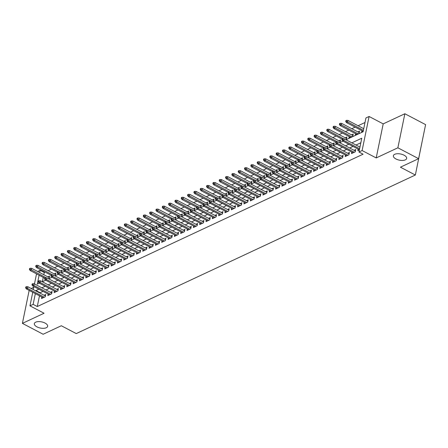 <?xml version="1.0" encoding="UTF-8"?>
<svg xmlns="http://www.w3.org/2000/svg" width="448" height="448" viewBox="0 0 448 448"><rect width="100%" height="100%" fill="white"/><g stroke="black" fill="none" stroke-linecap="round" stroke-linejoin="round"><path stroke-width="0.67" d="M395.97 158.978A6.787 3.142 11.6 0 1 393.372 155.719A6.787 3.142 11.6 0 1 397.342 153.731A6.787 3.142 11.6 0 1 404.068 155.193A6.787 3.142 11.6 0 1 406.666 158.452A6.787 3.142 11.6 0 1 402.69 160.44A6.787 3.142 11.6 0 1 395.97 158.978M36.943 326.861A6.787 3.142 11.6 0 1 34.345 323.602A6.787 3.142 11.6 0 1 38.321 321.614A6.787 3.142 11.6 0 1 45.041 323.075A6.787 3.142 11.6 0 1 47.639 326.329A6.787 3.142 11.6 0 1 43.669 328.322A6.787 3.142 11.6 0 1 36.943 326.861M345.979 139.77L363.098 131.762L365.932 117.958L369.096 116.48L362.102 150.534L358.943 152.012L361.777 138.208L351.848 142.85M383.197 123.878L376.202 157.931L397.874 147.801L418.611 158.682L425.6 124.628L404.863 113.747L383.197 123.878L369.096 116.48M422.257 140.924L415.352 175.022L76.255 333.581L61.326 325.746L43.137 334.253L22.4 323.372L44.066 313.242L29.966 305.838L32.754 292.27M33.779 287.269L31.181 288.484M37.626 271.477L40.118 270.306L39.659 272.541M45.114 272.093L44.268 272.485L40.118 270.306M364.997 122.511L358.092 125.737M355.107 127.137L351.77 128.699M348.779 130.094L345.442 131.656M342.451 133.05L339.114 134.613M336.129 136.013L332.791 137.57M329.801 138.97L326.463 140.532M323.473 141.926L320.135 143.489M317.15 144.883L313.807 146.446M310.822 147.846L307.485 149.402M304.494 150.802L301.157 152.365M298.166 153.759L294.829 155.322M291.844 156.716L288.506 158.278M285.516 159.678L282.178 161.235M279.188 162.635L275.85 164.198M272.866 165.592L269.522 167.154M266.538 168.554L263.2 170.111M260.21 171.511L256.872 173.074M253.882 174.468L250.544 176.03M247.559 177.425L244.222 178.987M241.231 180.387L237.894 181.944M234.903 183.344L231.566 184.906M228.581 186.301L225.238 187.863M222.253 189.258L218.915 190.82M215.925 192.22L212.587 193.777M209.597 195.177L206.259 196.739M203.274 198.134L199.937 199.696M196.946 201.09L193.609 202.653M190.618 204.053L187.281 205.61M184.29 207.01L180.953 208.572M177.968 209.966L174.63 211.529M171.64 212.923L168.302 214.486M165.312 215.886L161.974 217.442M158.99 218.842L155.646 220.405M152.662 221.799L149.324 223.362M146.334 224.756L142.996 226.318M140.006 227.718L136.668 229.275M133.683 230.675L130.346 232.238M127.355 233.632L124.018 235.194M121.027 236.589L117.69 238.151M114.705 239.551L111.362 241.108M108.377 242.508L105.039 244.07M102.049 245.465L98.711 247.027M95.721 248.427L92.383 249.984M89.398 251.384L86.061 252.946M83.07 254.341L79.733 255.903M76.742 257.298L73.405 258.86M70.42 260.26L67.077 261.817M64.092 263.217L60.754 264.779M57.764 266.174L54.426 267.736M51.436 269.13L48.098 270.693M397.874 147.801L404.863 113.747M29.17 290.394L22.4 323.372M358.126 149.111L357.818 150.623L359.374 149.89M351.798 152.068L351.49 153.58L355.286 151.805L355.757 149.503L354.071 150.293M345.475 155.025L345.162 156.537L348.958 154.762L349.429 152.46L347.743 153.25M339.147 157.982L338.834 159.499L342.63 157.724L343.106 155.422L341.415 156.212M332.819 160.944L332.511 162.456L336.302 160.681L336.778 158.379L335.087 159.169M326.491 163.901L326.183 165.413L329.98 163.638L330.45 161.336L328.765 162.126M320.169 166.858L319.855 168.37L323.652 166.594L324.122 164.293L322.437 165.082M313.841 169.82L313.527 171.332L317.324 169.557L317.8 167.255L316.109 168.045M307.513 172.777L307.205 174.289L311.002 172.514L311.472 170.212L309.781 171.002M301.185 175.734L300.877 177.246L304.674 175.47L305.144 173.169L303.458 173.958M294.862 178.69L294.549 180.202L298.346 178.427L298.822 176.131L297.13 176.915M288.534 181.653L288.226 183.165L292.018 181.39L292.494 179.088L290.802 179.878M282.206 184.61L281.898 186.122L285.695 184.346L286.166 182.045L284.48 182.834M275.884 187.566L275.57 189.078L279.367 187.303L279.838 185.002L278.152 185.791M269.556 190.523L269.242 192.035L273.039 190.26L273.515 187.964L271.824 188.754M263.228 193.486L262.92 194.998L266.717 193.222L267.187 190.921L265.496 191.71M256.9 196.442L256.592 197.954L260.389 196.179L260.859 193.878L259.174 194.667M250.578 199.399L250.264 200.911L254.061 199.136L254.531 196.834L252.846 197.624M244.25 202.356L243.942 203.868L247.733 202.093L248.209 199.797L246.518 200.586M237.922 205.318L237.614 206.83L241.41 205.055L241.881 202.754L240.195 203.543M231.599 208.275L231.286 209.787L235.082 208.012L235.553 205.71L233.867 206.5M225.271 211.232L224.958 212.744L228.754 210.969L229.23 208.667L227.539 209.457M218.943 214.189L218.635 215.701L222.432 213.926L222.902 211.63L221.211 212.419M212.615 217.151L212.307 218.663L216.104 216.888L216.574 214.586L214.889 215.376M206.293 220.108L205.979 221.62L209.776 219.845L210.246 217.543L208.561 218.333M199.965 223.065L199.657 224.577L203.448 222.802L203.924 220.5L202.233 221.29M193.637 226.022L193.329 227.534L197.126 225.764L197.596 223.462L195.91 224.252M187.314 228.984L187.001 230.496L190.798 228.721L191.268 226.419L189.582 227.209M180.986 231.941L180.673 233.453L184.47 231.678L184.946 229.376L183.254 230.166M174.658 234.898L174.35 236.41L178.147 234.634L178.618 232.333L176.926 233.122M168.33 237.854L168.022 239.372L171.819 237.597L172.29 235.295L170.604 236.085M162.008 240.817L161.694 242.329L165.491 240.554L165.962 238.252L164.276 239.042M155.68 243.774L155.372 245.286L159.163 243.51L159.639 241.209L157.948 241.998M149.352 246.73L149.044 248.242L152.841 246.467L153.311 244.166L151.626 244.955M143.03 249.693L142.716 251.205L146.513 249.43L146.983 247.128L145.298 247.918M136.702 252.65L136.388 254.162L140.185 252.386L140.661 250.085L138.97 250.874M130.374 255.606L130.066 257.118L133.862 255.343L134.333 253.042L132.642 253.831M124.046 258.563L123.738 260.075L127.534 258.3L128.005 256.004L126.319 256.788M117.723 261.526L117.41 263.038L121.206 261.262L121.677 258.961L119.991 259.75M111.395 264.482L111.087 265.994L114.878 264.219L115.354 261.918L113.663 262.707M105.067 267.439L104.759 268.951L108.556 267.176L109.026 264.874L107.341 265.664M98.745 270.396L98.431 271.908L102.228 270.133L102.698 267.837L101.013 268.621M92.417 273.358L92.103 274.87L95.9 273.095L96.376 270.794L94.685 271.583M86.089 276.315L85.781 277.827L89.572 276.052L90.048 273.75L88.357 274.54M79.761 279.272L79.453 280.784L83.25 279.009L83.72 276.707L82.034 277.497M73.438 282.229L73.125 283.741L76.922 281.966L77.392 279.67L75.706 280.459M67.11 285.191L66.802 286.703L70.594 284.928L71.07 282.626L69.378 283.416M60.782 288.148L60.474 289.66L64.271 287.885L64.742 285.583L63.056 286.373M54.46 291.105L54.146 292.617L57.943 290.842L58.414 288.54L56.728 289.33M48.132 294.062L47.818 295.574L51.615 293.798L52.091 291.502L50.4 292.292M48.378 278.673L49.067 278.354L49.543 276.052L47.852 276.842M54.706 275.716L55.395 275.397L55.866 273.095L54.18 273.885M61.034 272.759L61.723 272.434L62.194 270.133L60.502 270.922M67.362 269.797L68.046 269.478L68.522 267.176L66.83 267.966M73.685 266.84L74.374 266.521L74.844 264.219L73.158 265.009M80.013 263.883L80.702 263.564L81.172 261.262L79.486 262.052M86.341 260.926L87.024 260.602L87.5 258.3L85.809 259.09M92.663 257.964L93.352 257.645L93.828 255.343L92.137 256.133M98.991 255.007L99.68 254.688L100.15 252.386L98.465 253.176M105.319 252.05L106.008 251.726L106.478 249.43L104.793 250.219M111.647 249.094L112.33 248.769L112.806 246.467L111.115 247.257M117.97 246.131L118.658 245.812L119.129 243.51L117.443 244.3M124.298 243.174L124.986 242.855L125.457 240.554L123.771 241.343M130.626 240.218L131.314 239.893L131.785 237.597L130.094 238.386M136.948 237.261L137.637 236.936L138.113 234.634L136.422 235.424M143.276 234.298L143.965 233.979L144.435 231.678L142.75 232.467M149.604 231.342L150.293 231.022L150.763 228.721L149.078 229.51M155.932 228.385L156.615 228.06L157.091 225.764L155.4 226.548M162.254 225.428L162.943 225.103L163.414 222.802L161.728 223.591M168.582 222.466L169.271 222.146L169.742 219.845L168.056 220.634M174.91 219.509L175.599 219.19L176.07 216.888L174.378 217.678M181.233 216.552L181.922 216.227L182.398 213.931L180.706 214.715M187.561 213.595L188.25 213.27L188.72 210.969L187.034 211.758M193.889 210.633L194.578 210.314L195.048 208.012L193.362 208.802M200.217 207.676L200.9 207.357L201.376 205.055L199.685 205.845M206.539 204.719L207.228 204.394L207.698 202.093L206.013 202.882M212.867 201.762L213.556 201.438L214.026 199.136L212.341 199.926M219.195 198.8L219.884 198.481L220.354 196.179L218.663 196.969M225.518 195.843L226.206 195.524L226.682 193.222L224.991 194.012M231.846 192.886L232.534 192.562L233.005 190.26L231.319 191.05M238.174 189.924L238.862 189.605L239.333 187.303L237.647 188.093M244.502 186.967L245.185 186.648L245.661 184.346L243.97 185.136M250.824 184.01L251.513 183.691L251.983 181.39L250.298 182.179M257.152 181.054L257.841 180.729L258.311 178.427L256.626 179.217M263.48 178.091L264.169 177.772L264.639 175.47L262.948 176.26M269.802 175.134L270.491 174.815L270.967 172.514L269.276 173.303M276.13 172.178L276.819 171.853L277.29 169.557L275.604 170.346M282.458 169.221L283.147 168.896L283.618 166.594L281.932 167.384M288.786 166.258L289.47 165.939L289.946 163.638L288.254 164.427M295.109 163.302L295.798 162.982L296.268 160.681L294.582 161.47M301.437 160.345L302.126 160.02L302.596 157.724L300.91 158.514M307.765 157.388L308.454 157.063L308.924 154.762L307.233 155.551M314.087 154.426L314.776 154.106L315.252 151.805L313.561 152.594M320.415 151.469L321.104 151.15L321.574 148.848L319.889 149.638M326.743 148.512L327.432 148.187L327.902 145.891L326.217 146.681M333.071 145.555L333.754 145.23L334.23 142.929L332.539 143.718M339.394 142.593L340.082 142.274L340.558 139.972L338.867 140.762M345.722 139.636L346.41 139.317L346.881 137.015L345.195 137.805M349.25 136.618L348.942 138.13L352.738 136.354L353.209 134.058L351.523 134.842M355.578 133.661L355.27 135.173L359.061 133.398L359.537 131.096L357.846 131.886M44.268 272.485L43.809 274.719M43.26 277.396L42.37 281.736M361.906 130.704L361.592 132.216L363.154 131.482M39.48 295.803L37.279 306.538L363.087 154.19L358.943 152.012M360.842 142.761L355.992 145.023M353.007 146.423L349.664 147.986M346.679 149.38L343.342 150.942M340.351 152.337L337.014 153.899M334.023 155.299L330.686 156.856M327.701 158.256L324.363 159.818M321.373 161.213L318.035 162.775M315.045 164.17L311.707 165.732M308.722 167.132L305.379 168.694M302.394 170.089L299.057 171.651M296.066 173.046L292.729 174.608M289.738 176.008L286.401 177.565M283.416 178.965L280.078 180.527M277.088 181.922L273.75 183.484M270.76 184.878L267.422 186.441M264.438 187.841L261.094 189.398M258.11 190.798L254.772 192.36M251.782 193.754L248.444 195.317M245.454 196.711L242.116 198.274M239.131 199.674L235.794 201.23M232.803 202.63L229.466 204.193M226.475 205.587L223.138 207.15M220.153 208.544L216.81 210.106M213.825 211.506L210.487 213.063M207.497 214.463L204.159 216.026M201.169 217.42L197.831 218.982M194.846 220.377L191.509 221.939M188.518 223.339L185.181 224.896M182.19 226.296L178.853 227.858M175.868 229.253L172.525 230.815M169.54 232.21L166.202 233.772M163.212 235.172L159.874 236.729M156.884 238.129L153.546 239.691M150.562 241.086L147.224 242.648M144.234 244.042L140.896 245.605M137.906 247.005L134.568 248.567M131.578 249.962L128.24 251.524M125.255 252.918L121.918 254.481M118.927 255.881L115.59 257.438M112.599 258.838L109.262 260.4M106.277 261.794L102.934 263.357M99.949 264.751L96.611 266.314M93.621 267.714L90.283 269.27M87.293 270.67L83.955 272.233M80.97 273.627L77.633 275.19M74.642 276.584L71.305 278.146M68.314 279.546L64.977 281.103M61.992 282.503L58.649 284.066M55.664 285.46L52.326 287.022M49.336 288.417L45.998 289.979M43.008 291.379L40.113 292.734L40.029 293.126M41.804 297.024L41.496 298.536L45.287 296.761L45.763 294.459L44.072 295.249M376.202 157.931L362.102 150.534M37.279 306.538L33.13 304.36L29.966 305.838M418.611 158.682L400.422 167.188L415.352 175.022M39.11 275.218L37.285 284.116L39.318 283.164M42.308 281.764L45.646 280.207M48.636 278.807L51.974 277.245M54.964 275.85L58.302 274.288M61.286 272.894L64.624 271.331M67.614 269.931L70.952 268.374M73.942 266.974L77.28 265.412M80.265 264.018L83.608 262.455M86.593 261.061L89.93 259.498M92.921 258.098L96.258 256.542M99.249 255.142L102.586 253.579M105.571 252.185L108.909 250.622M111.899 249.222L115.237 247.666M118.227 246.266L121.565 244.703M124.55 243.309L127.893 241.746M130.878 240.352L134.215 238.79M137.206 237.39L140.543 235.833M143.534 234.433L146.871 232.87M149.856 231.476L153.194 229.914M156.184 228.519L159.522 226.957M162.512 225.557L165.85 224M168.834 222.6L172.178 221.038M175.162 219.643L178.5 218.081M181.49 216.686L184.828 215.124M187.818 213.724L191.156 212.167M194.141 210.767L197.478 209.205M200.469 207.81L203.806 206.248M206.797 204.854L210.134 203.291M213.119 201.891L216.462 200.334M219.447 198.934L222.785 197.372M225.775 195.978L229.113 194.415M232.103 193.021L235.441 191.458M238.426 190.058L241.763 188.502M244.754 187.102L248.091 185.539M251.082 184.145L254.419 182.582M257.404 181.188L260.747 179.626M263.732 178.226L267.07 176.669M270.06 175.269L273.398 173.706M276.388 172.312L279.726 170.75M282.71 169.355L286.048 167.793M289.038 166.393L292.376 164.83M295.366 163.436L298.704 161.874M301.689 160.479L305.032 158.917M308.017 157.517L311.354 155.96M314.345 154.56L317.682 152.998M320.673 151.603L324.01 150.041M326.995 148.646L330.338 147.084M333.323 145.684L336.661 144.127M339.651 142.727L342.989 141.165M33.303 289.593L33.914 286.602M34.462 283.926L36.529 273.868M38.864 289.201L35.963 290.556L35.885 290.948M35.336 293.625L33.13 304.36M348.858 144.245L345.52 145.807M342.53 147.207L339.192 148.764M336.207 150.164L332.864 151.726M329.879 153.121L326.542 154.683M323.551 156.078L320.214 157.64M317.223 159.04L313.886 160.597M310.901 161.997L307.563 163.559M304.573 164.954L301.235 166.516M298.245 167.91L294.907 169.473M291.922 170.873L288.579 172.43M285.594 173.83L282.257 175.392M279.266 176.786L275.929 178.349M272.938 179.743L269.601 181.306M266.616 182.706L263.278 184.262M260.288 185.662L256.95 187.225M253.96 188.619L250.622 190.182M247.638 191.576L244.294 193.138M241.31 194.538L237.972 196.095M234.982 197.495L231.644 199.058M228.654 200.452L225.316 202.014M222.331 203.414L218.994 204.971M216.003 206.371L212.666 207.934M209.675 209.328L206.338 210.89M203.347 212.285L200.01 213.847M197.025 215.247L193.687 216.804M190.697 218.204L187.359 219.766M184.369 221.161L181.031 222.723M178.046 224.118L174.703 225.68M171.718 227.08L168.381 228.637M165.39 230.037L162.053 231.599M159.062 232.994L155.725 234.556M152.74 235.95L149.402 237.513M146.412 238.913L143.074 240.47M140.084 241.87L136.746 243.432M133.762 244.826L130.418 246.389M127.434 247.783L124.096 249.346M121.106 250.746L117.768 252.302M114.778 253.702L111.44 255.265M108.455 256.659L105.118 258.222M102.127 259.616L98.79 261.178M95.799 262.578L92.462 264.135M89.477 265.535L86.134 267.098M83.149 268.492L79.811 270.054M76.821 271.449L73.483 273.011M70.493 274.411L67.155 275.968M64.17 277.368L60.833 278.93M57.842 280.325L54.505 281.887M51.514 283.287L48.177 284.844M45.192 286.244L41.849 287.806M40.113 292.734L35.963 290.556M45.45 295.971L27.86 286.742L27.518 288.4L44.318 297.214M26.264 287.582L26.454 286.664L25.822 286.955L25.631 287.879L26.264 287.582L27.518 288.4L26.382 288.932L43.182 297.746M27.86 286.742L26.454 286.664M25.631 287.879L26.382 288.932M30.234 268.257L29.602 268.548L29.411 269.472L30.044 269.175L30.234 268.257L31.64 268.335L31.298 269.993L30.162 270.525L44.778 278.191M30.044 269.175L46.245 277.833M31.64 268.335L49.23 277.564M30.162 270.525L29.411 269.472M51.778 293.014L34.188 283.78L33.846 285.438L50.646 294.252M32.592 284.626L32.782 283.702L32.15 283.998L31.959 284.917L32.592 284.626L33.846 285.438L32.71 285.97L49.51 294.784M34.188 283.78L32.782 283.702M31.959 284.917L32.71 285.97M58.106 290.052L40.516 280.823L40.174 282.481L56.974 291.295M38.92 281.663L39.105 280.745L38.472 281.042L38.287 281.96L38.92 281.663L40.174 282.481L39.032 283.013L55.838 291.827M40.516 280.823L39.105 280.745M38.287 281.96L39.032 283.013M64.434 287.095L46.838 277.866L46.502 279.524L63.302 288.338M45.242 278.706L45.433 277.788L44.8 278.085L44.61 279.003L45.242 278.706L46.502 279.524L45.36 280.056L62.16 288.87M46.838 277.866L45.433 277.788M44.61 279.003L45.36 280.056M70.756 284.138L53.166 274.91L52.825 276.562L69.625 285.382M51.57 275.75L51.761 274.826L51.128 275.122L50.938 276.046L51.57 275.75L52.825 276.562L51.688 277.099L68.488 285.914M53.166 274.91L51.761 274.826M50.938 276.046L51.688 277.099M36.557 265.294L35.924 265.591L35.739 266.51L36.372 266.218L36.557 265.294L37.968 265.373L37.626 267.03L36.484 267.562L51.106 275.234M36.372 266.218L52.573 274.876M37.968 265.373L55.558 274.607M36.484 267.562L35.739 266.51M42.885 262.338L42.252 262.634L42.062 263.553L42.694 263.256L42.885 262.338L44.29 262.416L43.954 264.074L42.812 264.606L57.428 272.278M42.694 263.256L58.895 271.914M44.29 262.416L61.886 271.645M42.812 264.606L42.062 263.553M49.213 259.381L48.58 259.678L48.39 260.596L49.022 260.299L49.213 259.381L50.618 259.459L50.277 261.117L49.14 261.649L63.756 269.321M49.022 260.299L65.223 268.957M50.618 259.459L68.208 268.688M49.14 261.649L48.39 260.596M55.535 256.424L54.902 256.715L54.718 257.639L55.35 257.342L55.535 256.424L56.946 256.502L56.605 258.16L55.468 258.692L70.084 266.358M55.35 257.342L71.551 266M56.946 256.502L74.536 265.731M55.468 258.692L54.718 257.639M77.084 281.182L59.494 271.947L59.153 273.605L75.953 282.419M57.898 272.793L58.083 271.869L57.456 272.166L57.266 273.084L57.898 272.793L59.153 273.605L58.016 274.137L74.816 282.951M59.494 271.947L58.083 271.869M57.266 273.084L58.016 274.137M61.863 253.462L61.23 253.758L61.04 254.677L61.673 254.386L61.863 253.462L63.269 253.54L62.933 255.198L61.79 255.73L76.412 263.402M61.673 254.386L77.874 263.043M63.269 253.54L80.864 262.774M61.79 255.73L61.04 254.677M83.412 278.219L65.817 268.99L65.481 270.648L82.281 279.462M64.221 269.83L64.411 268.912L63.778 269.209L63.588 270.127L64.221 269.83L65.481 270.648L64.338 271.18L81.138 279.994M65.817 268.99L64.411 268.912M63.588 270.127L64.338 271.18M68.191 250.505L67.558 250.802L67.368 251.72L68.001 251.423L68.191 250.505L69.597 250.583L69.255 252.241L68.118 252.773L82.734 260.445M68.001 251.423L84.202 260.081M69.597 250.583L87.186 259.812M68.118 252.773L67.368 251.72M89.734 275.262L72.145 266.034L71.803 267.691L88.603 276.506M70.549 266.874L70.739 265.955L70.106 266.252L69.916 267.17L70.549 266.874L71.803 267.691L70.666 268.223L87.466 277.038M72.145 266.034L70.739 265.955M69.916 267.17L70.666 268.223M74.519 247.548L73.886 247.845L73.696 248.763L74.329 248.466L74.519 247.548L75.925 247.626L75.583 249.284L74.446 249.816L89.062 257.482M74.329 248.466L90.53 257.124M75.925 247.626L93.514 256.855M74.446 249.816L73.696 248.763M96.062 272.306L78.473 263.077L78.131 264.729L94.931 273.549M76.877 263.917L77.067 262.993L76.434 263.29L76.244 264.214L76.877 263.917L78.131 264.729L76.994 265.266L93.794 274.081M78.473 263.077L77.067 262.993M76.244 264.214L76.994 265.266M80.842 244.591L80.209 244.882L80.024 245.806L80.657 245.51L80.842 244.591L82.253 244.67L81.911 246.327L80.774 246.859L95.39 254.526M80.657 245.51L96.858 254.167M82.253 244.67L99.842 253.898M80.774 246.859L80.024 245.806M102.39 269.349L84.801 260.114L84.459 261.772L101.259 270.586M83.205 260.96L83.39 260.036L82.757 260.333L82.572 261.251L83.205 260.96L84.459 261.772L83.322 262.304L100.122 271.118M84.801 260.114L83.39 260.036M82.572 261.251L83.322 262.304M87.17 241.629L86.537 241.926L86.346 242.844L86.979 242.553L87.17 241.629L88.575 241.707L88.239 243.365L87.097 243.897L101.713 251.569M86.979 242.553L103.18 251.21M88.575 241.707L106.17 250.942M87.097 243.897L86.346 242.844M108.718 266.386L91.123 257.158L90.787 258.815L107.587 267.63M89.527 257.998L89.718 257.079L89.085 257.376L88.894 258.294L89.527 257.998L90.787 258.815L89.645 259.347L106.445 268.162M91.123 257.158L89.718 257.079M88.894 258.294L89.645 259.347M93.498 238.672L92.865 238.969L92.674 239.887L93.307 239.59L93.498 238.672L94.903 238.75L94.562 240.408L93.425 240.94L108.041 248.612M93.307 239.59L109.508 248.248M94.903 238.75L112.493 247.979M93.425 240.94L92.674 239.887M115.041 263.43L97.451 254.201L97.11 255.858L113.91 264.673M95.855 255.041L96.046 254.122L95.413 254.414L95.222 255.338L95.855 255.041L97.11 255.858L95.973 256.39L112.773 265.205M97.451 254.201L96.046 254.122M95.222 255.338L95.973 256.39M99.82 235.715L99.193 236.012L99.002 236.93L99.635 236.634L99.82 235.715L101.231 235.794L100.89 237.451L99.753 237.983L114.369 245.65M99.635 236.634L115.836 245.291M101.231 235.794L118.821 245.022M99.753 237.983L99.002 236.93M121.369 260.473L103.779 251.244L103.438 252.896L120.238 261.716M102.183 252.084L102.368 251.16L101.741 251.457L101.55 252.381L102.183 252.084L103.438 252.896L102.301 253.428L119.101 262.248M103.779 251.244L102.368 251.16M101.55 252.381L102.301 253.428M106.148 232.753L105.515 233.05L105.325 233.974L105.958 233.677L106.148 232.753L107.554 232.837L107.218 234.489L106.075 235.026L120.697 242.693M105.958 233.677L122.164 242.334M107.554 232.837L125.149 242.066M106.075 235.026L105.325 233.974M127.697 257.516L110.102 248.282L109.766 249.939L126.566 258.754M108.506 249.122L108.696 248.203L108.063 248.5L107.878 249.418L108.506 249.122L109.766 249.939L108.623 250.471L125.423 259.286M110.102 248.282L108.696 248.203M107.878 249.418L108.623 250.471M112.476 229.796L111.843 230.093L111.653 231.011L112.286 230.72L112.476 229.796L113.882 229.874L113.54 231.532L112.403 232.064L127.019 239.736M112.286 230.72L128.486 239.378M113.882 229.874L131.471 239.109M112.403 232.064L111.653 231.011M134.019 254.554L116.43 245.325L116.088 246.982L132.888 255.797M114.834 246.165L115.024 245.246L114.391 245.543L114.201 246.462L114.834 246.165L116.088 246.982L114.951 247.514L131.751 256.329M116.43 245.325L115.024 245.246M114.201 246.462L114.951 247.514M118.804 226.839L118.171 227.136L117.981 228.054L118.614 227.758L118.804 226.839L120.21 226.918L119.868 228.575L118.731 229.107L133.347 236.779M118.614 227.758L134.814 236.415M120.21 226.918L137.799 236.146M118.731 229.107L117.981 228.054M140.347 251.597L122.758 242.368L122.416 244.026L139.216 252.84M121.162 243.208L121.352 242.29L120.719 242.581L120.529 243.505L121.162 243.208L122.416 244.026L121.279 244.558L138.079 253.372M122.758 242.368L121.352 242.29M120.529 243.505L121.279 244.558M125.126 223.882L124.494 224.179L124.309 225.098L124.942 224.801L125.126 223.882L126.538 223.961L126.196 225.618L125.059 226.15L139.675 233.817M124.942 224.801L141.142 233.458M126.538 223.961L144.127 233.19M125.059 226.15L124.309 225.098M146.675 248.64L129.086 239.411L128.744 241.063L145.544 249.883M127.49 240.251L127.674 239.327L127.042 239.624L126.857 240.548L127.49 240.251L128.744 241.063L127.607 241.595L144.407 250.415M129.086 239.411L127.674 239.327M126.857 240.548L127.607 241.595M131.454 220.92L130.822 221.217L130.631 222.141L131.264 221.844L131.454 220.92L132.86 221.004L132.524 222.656L131.382 223.194L145.998 230.86M131.264 221.844L147.465 230.502M132.86 221.004L150.455 230.233M131.382 223.194L130.631 222.141M153.003 245.683L135.408 236.449L135.072 238.106L151.872 246.921M133.812 237.289L134.002 236.37L133.37 236.667L133.179 237.586L133.812 237.289L135.072 238.106L133.93 238.638L150.73 247.453M135.408 236.449L134.002 236.37M133.179 237.586L133.93 238.638M137.782 217.963L137.15 218.26L136.959 219.178L137.592 218.887L137.782 217.963L139.188 218.042L138.846 219.699L137.71 220.231L152.326 227.903M137.592 218.887L153.793 227.545M139.188 218.042L156.778 227.276M137.71 220.231L136.959 219.178M159.326 242.721L141.736 233.492L141.394 235.15L158.194 243.964M140.14 234.332L140.33 233.414L139.698 233.71L139.507 234.629L140.14 234.332L141.394 235.15L140.258 235.682L157.058 244.496M141.736 233.492L140.33 233.414M139.507 234.629L140.258 235.682M144.11 215.006L143.478 215.303L143.287 216.222L143.92 215.925L144.11 215.006L145.516 215.085L145.174 216.742L144.038 217.274L158.654 224.946M143.92 215.925L160.121 224.582M145.516 215.085L163.106 224.314M144.038 217.274L143.287 216.222M165.654 239.764L148.064 230.535L147.722 232.193L164.522 241.007M146.468 231.375L146.658 230.457L146.026 230.748L145.835 231.672L146.468 231.375L147.722 232.193L146.586 232.725L163.386 241.539M148.064 230.535L146.658 230.457M145.835 231.672L146.586 232.725M150.433 212.05L149.8 212.341L149.615 213.265L150.242 212.968L150.433 212.05L151.838 212.128L151.502 213.786L150.36 214.318L164.982 221.984M150.242 212.968L166.449 221.626M151.838 212.128L169.434 221.357M150.36 214.318L149.615 213.265M171.982 236.807L154.386 227.578L154.05 229.23L170.85 238.045M152.796 228.418L152.981 227.494L152.348 227.791L152.163 228.715L152.796 228.418L154.05 229.23L152.908 229.762L169.708 238.582M154.386 227.578L152.981 227.494M152.163 228.715L152.908 229.762M156.761 209.087L156.128 209.384L155.938 210.308L156.57 210.011L156.761 209.087L158.166 209.171L157.825 210.823L156.688 211.355L171.304 219.027M156.57 210.011L172.771 218.669M158.166 209.171L175.756 218.4M156.688 211.355L155.938 210.308M178.304 233.845L160.714 224.616L160.373 226.274L177.178 235.088M159.118 225.456L159.309 224.538L158.676 224.834L158.486 225.753L159.118 225.456L160.373 226.274L159.236 226.806L176.036 235.62M160.714 224.616L159.309 224.538M158.486 225.753L159.236 226.806M163.089 206.13L162.456 206.427L162.266 207.346L162.898 207.049L163.089 206.13L164.494 206.209L164.153 207.866L163.016 208.398L177.632 216.07M162.898 207.049L179.099 215.706M164.494 206.209L182.084 215.443M163.016 208.398L162.266 207.346M184.632 230.888L167.042 221.659L166.701 223.317L183.501 232.131M165.446 222.499L165.637 221.581L165.004 221.878L164.814 222.796L165.446 222.499L166.701 223.317L165.564 223.849L182.364 232.663M167.042 221.659L165.637 221.581M164.814 222.796L165.564 223.849M169.411 203.174L168.778 203.47L168.594 204.389L169.226 204.092L169.411 203.174L170.822 203.252L170.481 204.91L169.344 205.442L183.96 213.114M169.226 204.092L185.427 212.75M170.822 203.252L188.412 212.481M169.344 205.442L168.594 204.389M190.96 227.931L173.37 218.702L173.029 220.36L189.829 229.174M171.774 219.542L171.959 218.624L171.326 218.915L171.142 219.839L171.774 219.542L173.029 220.36L171.892 220.892L188.692 229.706M173.37 218.702L171.959 218.624M171.142 219.839L171.892 220.892M175.739 200.217L175.106 200.508L174.916 201.432L175.549 201.135L175.739 200.217L177.145 200.295L176.809 201.953L175.666 202.485L190.288 210.151M175.549 201.135L191.75 209.793M177.145 200.295L194.74 209.524M175.666 202.485L174.916 201.432M197.288 224.974L179.693 215.74L179.357 217.398L196.157 226.212M178.097 216.586L178.287 215.662L177.654 215.958L177.464 216.877L178.097 216.586L179.357 217.398L178.214 217.93L195.014 226.75M179.693 215.74L178.287 215.662M177.464 216.877L178.214 217.93M182.067 197.254L181.434 197.551L181.244 198.475L181.877 198.178L182.067 197.254L183.473 197.338L183.131 198.99L181.994 199.522L196.61 207.194M181.877 198.178L198.078 206.836M183.473 197.338L201.062 206.567M181.994 199.522L181.244 198.475M203.61 222.012L186.021 212.783L185.679 214.441L202.479 223.255M184.425 213.623L184.615 212.705L183.982 213.002L183.792 213.92L184.425 213.623L185.679 214.441L184.542 214.973L201.342 223.787M186.021 212.783L184.615 212.705M183.792 213.92L184.542 214.973M188.395 194.298L187.762 194.594L187.572 195.513L188.205 195.216L188.395 194.298L189.801 194.376L189.459 196.034L188.322 196.566L202.938 204.238M188.205 195.216L204.406 203.874M189.801 194.376L207.39 203.61M188.322 196.566L187.572 195.513M209.938 219.055L192.349 209.826L192.007 211.484L208.807 220.298M190.753 210.666L190.943 209.748L190.31 210.045L190.12 210.963L190.753 210.666L192.007 211.484L190.87 212.016L207.67 220.83M192.349 209.826L190.943 209.748M190.12 210.963L190.87 212.016M194.718 191.341L194.085 191.638L193.9 192.556L194.533 192.259L194.718 191.341L196.123 191.419L195.787 193.077L194.645 193.609L209.266 201.281M194.533 192.259L210.734 200.917M196.123 191.419L213.718 200.648M194.645 193.609L193.9 192.556M216.266 216.098L198.677 206.87L198.335 208.527L215.135 217.342M197.081 207.71L197.266 206.791L196.633 207.082L196.448 208.006L197.081 207.71L198.335 208.527L197.193 209.059L213.993 217.874M198.677 206.87L197.266 206.791M196.448 208.006L197.193 209.059M201.046 188.384L200.413 188.675L200.222 189.599L200.855 189.302L201.046 188.384L202.451 188.462L202.11 190.12L200.973 190.652L215.589 198.318M200.855 189.302L217.056 197.96M202.451 188.462L220.041 197.691M200.973 190.652L200.222 189.599M222.589 213.142L204.999 203.907L204.658 205.565L221.463 214.379M203.403 204.753L203.594 203.829L202.961 204.126L202.77 205.044L203.403 204.753L204.658 205.565L203.521 206.097L220.321 214.911M204.999 203.907L203.594 203.829M202.77 205.044L203.521 206.097M207.374 185.422L206.741 185.718L206.55 186.642L207.183 186.346L207.374 185.422L208.779 185.506L208.438 187.158L207.301 187.69L221.917 195.362M207.183 186.346L223.384 195.003M208.779 185.506L226.369 194.734M207.301 187.69L206.55 186.642M228.917 210.179L211.327 200.95L210.986 202.608L227.786 211.422M209.731 201.79L209.922 200.872L209.289 201.169L209.098 202.087L209.731 201.79L210.986 202.608L209.849 203.14L226.649 211.954M211.327 200.95L209.922 200.872M209.098 202.087L209.849 203.14M213.696 182.465L213.063 182.762L212.878 183.68L213.511 183.383L213.696 182.465L215.107 182.543L214.766 184.201L213.629 184.733L228.245 192.405M213.511 183.383L229.712 192.041M215.107 182.543L232.697 191.772M213.629 184.733L212.878 183.68M235.245 207.222L217.655 197.994L217.314 199.651L234.114 208.466M216.059 198.834L216.244 197.915L215.611 198.212L215.426 199.13L216.059 198.834L217.314 199.651L216.177 200.183L232.977 208.998M217.655 197.994L216.244 197.915M215.426 199.13L216.177 200.183M220.024 179.508L219.391 179.805L219.201 180.723L219.834 180.426L220.024 179.508L221.43 179.586L221.094 181.244L219.951 181.776L234.573 189.448M219.834 180.426L236.034 189.084M221.43 179.586L239.025 188.815M219.951 181.776L219.201 180.723M241.573 204.266L223.978 195.037L223.642 196.689L240.442 205.509M222.382 195.877L222.572 194.953L221.939 195.25L221.749 196.174L222.382 195.877L223.642 196.689L222.499 197.226L239.299 206.041M223.978 195.037L222.572 194.953M221.749 196.174L222.499 197.226M226.352 176.551L225.719 176.842L225.529 177.766L226.162 177.47L226.352 176.551L227.758 176.63L227.416 178.287L226.279 178.819L240.895 186.486M226.162 177.47L242.362 186.127M227.758 176.63L245.347 185.858M226.279 178.819L225.529 177.766M247.895 201.309L230.306 192.074L229.964 193.732L246.764 202.546M228.71 192.92L228.9 191.996L228.267 192.293L228.077 193.211L228.71 192.92L229.964 193.732L228.827 194.264L245.627 203.078M230.306 192.074L228.9 191.996M228.077 193.211L228.827 194.264M232.68 173.589L232.047 173.886L231.857 174.804L232.49 174.513L232.68 173.589L234.086 173.667L233.744 175.325L232.607 175.857L247.223 183.529M232.49 174.513L248.69 183.17M234.086 173.667L251.675 182.902M232.607 175.857L231.857 174.804M254.223 198.346L236.634 189.118L236.292 190.775L253.092 199.59M235.038 189.958L235.228 189.039L234.595 189.336L234.405 190.254L235.038 189.958L236.292 190.775L235.155 191.307L251.955 200.122M236.634 189.118L235.228 189.039M234.405 190.254L235.155 191.307M239.002 170.632L238.37 170.929L238.185 171.847L238.818 171.55L239.002 170.632L240.414 170.71L240.072 172.368L238.93 172.9L253.551 180.572M238.818 171.55L255.018 180.208M240.414 170.71L258.003 179.939M238.93 172.9L238.185 171.847M260.551 195.39L242.962 186.161L242.62 187.818L259.42 196.633M241.366 187.001L241.55 186.082L240.918 186.379L240.733 187.298L241.366 187.001L242.62 187.818L241.478 188.35L258.278 197.165M242.962 186.161L241.55 186.082M240.733 187.298L241.478 188.35M245.33 167.675L244.698 167.972L244.507 168.89L245.14 168.594L245.33 167.675L246.736 167.754L246.4 169.411L245.258 169.943L259.874 177.61M245.14 168.594L261.341 177.251M246.736 167.754L264.326 176.982M245.258 169.943L244.507 168.89M266.874 192.433L249.284 183.204L248.948 184.856L265.748 193.676M247.688 184.044L247.878 183.12L247.246 183.417L247.055 184.341L247.688 184.044L248.948 184.856L247.806 185.394L264.606 194.208M249.284 183.204L247.878 183.12M247.055 184.341L247.806 185.394M251.658 164.718L251.026 165.01L250.835 165.934L251.468 165.637L251.658 164.718L253.064 164.797L252.722 166.454L251.586 166.986L266.202 174.653M251.468 165.637L267.669 174.294M253.064 164.797L270.654 174.026M251.586 166.986L250.835 165.934M273.202 189.476L255.612 180.242L255.27 181.899L272.07 190.714M254.016 181.087L254.206 180.163L253.574 180.46L253.383 181.378L254.016 181.087L255.27 181.899L254.134 182.431L270.934 191.246M255.612 180.242L254.206 180.163M253.383 181.378L254.134 182.431M257.981 161.756L257.348 162.053L257.163 162.971L257.796 162.68L257.981 161.756L259.392 161.834L259.05 163.492L257.914 164.024L272.53 171.696M257.796 162.68L273.997 171.338M259.392 161.834L276.982 171.069M257.914 164.024L257.163 162.971M279.53 186.514L261.94 177.285L261.598 178.942L278.398 187.757M260.344 178.125L260.529 177.206L259.896 177.503L259.711 178.422L260.344 178.125L261.598 178.942L260.462 179.474L277.262 188.289M261.94 177.285L260.529 177.206M259.711 178.422L260.462 179.474M264.309 158.799L263.676 159.096L263.486 160.014L264.118 159.718L264.309 158.799L265.714 158.878L265.378 160.535L264.236 161.067L278.858 168.739M264.118 159.718L280.319 168.375M265.714 158.878L283.31 168.106M264.236 161.067L263.486 160.014M285.858 183.557L268.262 174.328L267.926 175.986L284.726 184.8M266.666 175.168L266.857 174.25L266.224 174.546L266.034 175.465L266.666 175.168L267.926 175.986L266.784 176.518L283.584 185.332M268.262 174.328L266.857 174.25M266.034 175.465L266.784 176.518M270.637 155.842L270.004 156.139L269.814 157.058L270.446 156.761L270.637 155.842L272.042 155.921L271.701 157.578L270.564 158.11L285.18 165.777M270.446 156.761L286.647 165.418M272.042 155.921L289.632 165.15M270.564 158.11L269.814 157.058M292.18 180.6L274.59 171.371L274.249 173.023L291.049 181.843M272.994 172.211L273.185 171.287L272.552 171.584L272.362 172.508L272.994 172.211L274.249 173.023L273.112 173.561L289.912 182.375M274.59 171.371L273.185 171.287M272.362 172.508L273.112 173.561M276.965 152.88L276.332 153.177L276.142 154.101L276.774 153.804L276.965 152.88L278.37 152.964L278.029 154.616L276.892 155.154L291.508 162.82M276.774 153.804L292.975 162.462M278.37 152.964L295.96 162.193M276.892 155.154L276.142 154.101M298.508 177.643L280.918 168.409L280.577 170.066L297.377 178.881M279.322 169.254L279.513 168.33L278.88 168.627L278.69 169.546L279.322 169.254L280.577 170.066L279.44 170.598L296.24 179.413M280.918 168.409L279.513 168.33M278.69 169.546L279.44 170.598M283.287 149.923L282.654 150.22L282.47 151.138L283.102 150.847L283.287 149.923L284.698 150.002L284.357 151.659L283.214 152.191L297.836 159.863M283.102 150.847L299.303 159.505M284.698 150.002L302.288 159.236M283.214 152.191L282.47 151.138M304.836 174.681L287.246 165.452L286.905 167.11L303.705 175.924M285.65 166.292L285.835 165.374L285.202 165.67L285.018 166.589L285.65 166.292L286.905 167.11L285.762 167.642L302.568 176.456M287.246 165.452L285.835 165.374M285.018 166.589L285.762 167.642M289.615 146.966L288.982 147.263L288.792 148.182L289.425 147.885L289.615 146.966L291.021 147.045L290.685 148.702L289.542 149.234L304.158 156.906M289.425 147.885L305.626 156.542M291.021 147.045L308.61 156.274M289.542 149.234L288.792 148.182M311.164 171.724L293.569 162.495L293.233 164.153L310.033 172.967M291.973 163.335L292.163 162.417L291.53 162.708L291.34 163.632L291.973 163.335L293.233 164.153L292.09 164.685L308.89 173.499M293.569 162.495L292.163 162.417M291.34 163.632L292.09 164.685M295.943 144.01L295.31 144.306L295.12 145.225L295.753 144.928L295.943 144.01L297.349 144.088L297.007 145.746L295.87 146.278L310.486 153.944M295.753 144.928L311.954 153.586M297.349 144.088L314.938 153.317M295.87 146.278L295.12 145.225M317.486 168.767L299.897 159.538L299.555 161.19L316.355 170.01M298.301 160.378L298.491 159.454L297.858 159.751L297.668 160.675L298.301 160.378L299.555 161.19L298.418 161.722L315.218 170.542M299.897 159.538L298.491 159.454M297.668 160.675L298.418 161.722M302.266 141.047L301.633 141.344L301.448 142.268L302.081 141.971L302.266 141.047L303.677 141.131L303.335 142.783L302.198 143.321L316.814 150.987M302.081 141.971L318.282 150.629M303.677 141.131L321.266 150.36M302.198 143.321L301.448 142.268M323.814 165.81L306.225 156.576L305.883 158.234L322.683 167.048M304.629 157.416L304.814 156.498L304.181 156.794L303.996 157.713L304.629 157.416L305.883 158.234L304.746 158.766L321.546 167.58M306.225 156.576L304.814 156.498M303.996 157.713L304.746 158.766M308.594 138.09L307.961 138.387L307.77 139.306L308.403 139.014L308.594 138.09L309.999 138.169L309.663 139.826L308.521 140.358L323.142 148.03M308.403 139.014L324.604 147.672M309.999 138.169L327.594 147.403M308.521 140.358L307.77 139.306M330.142 162.848L312.547 153.619L312.211 155.277L329.011 164.091M310.951 154.459L311.142 153.541L310.509 153.838L310.318 154.756L310.951 154.459L312.211 155.277L311.069 155.809L327.869 164.623M312.547 153.619L311.142 153.541M310.318 154.756L311.069 155.809M314.922 135.134L314.289 135.43L314.098 136.349L314.731 136.052L314.922 135.134L316.327 135.212L315.986 136.87L314.849 137.402L329.465 145.074M314.731 136.052L330.932 144.71M316.327 135.212L333.917 144.441M314.849 137.402L314.098 136.349M336.465 159.891L318.875 150.662L318.534 152.32L335.334 161.134M317.279 151.502L317.47 150.584L316.837 150.875L316.646 151.799L317.279 151.502L318.534 152.32L317.397 152.852L334.197 161.666M318.875 150.662L317.47 150.584M316.646 151.799L317.397 152.852M321.25 132.177L320.617 132.474L320.426 133.392L321.059 133.095L321.25 132.177L322.655 132.255L322.314 133.913L321.177 134.445L335.793 142.111M321.059 133.095L337.26 141.753M322.655 132.255L340.245 141.484M321.177 134.445L320.426 133.392M342.793 156.934L325.203 147.706L324.862 149.358L341.662 158.172M323.607 148.546L323.798 147.622L323.165 147.918L322.974 148.842L323.607 148.546L324.862 149.358L323.725 149.89L340.525 158.71M325.203 147.706L323.798 147.622M322.974 148.842L323.725 149.89M327.572 129.214L326.939 129.511L326.754 130.435L327.387 130.138L327.572 129.214L328.983 129.298L328.642 130.95L327.499 131.488L342.121 139.154M327.387 130.138L343.588 138.796M328.983 129.298L346.573 138.527M327.499 131.488L326.754 130.435M349.121 153.972L331.531 144.743L331.19 146.401L347.99 155.215M329.935 145.583L330.12 144.665L329.487 144.962L329.302 145.88L329.935 145.583L331.19 146.401L330.047 146.933L346.853 155.747M331.531 144.743L330.12 144.665M329.302 145.88L330.047 146.933M333.9 126.258L333.267 126.554L333.077 127.473L333.71 127.182L333.9 126.258L335.306 126.336L334.97 127.994L333.827 128.526L350.627 137.34M333.71 127.182L351.77 136.808M335.306 126.336L352.901 135.57M333.827 128.526L333.077 127.473M355.449 151.015L337.854 141.786L337.518 143.444L354.318 152.258M336.258 142.626L336.448 141.708L335.815 142.005L335.625 142.923L336.258 142.626L337.518 143.444L336.375 143.976L353.175 152.79M337.854 141.786L336.448 141.708M335.625 142.923L336.375 143.976M340.228 123.301L339.595 123.598L339.405 124.516L340.038 124.219L340.228 123.301L341.634 123.379L341.292 125.037L340.155 125.569L356.955 134.383M340.038 124.219L358.092 133.851M341.634 123.379L359.223 132.608M340.155 125.569L339.405 124.516M359.951 147.101L344.182 138.83L343.84 140.487L359.61 148.758M342.586 139.67L342.776 138.751L342.143 139.042L341.953 139.966L342.586 139.67L343.84 140.487L342.703 141.019L359.397 149.778M344.182 138.83L342.776 138.751M341.953 139.966L342.703 141.019M346.55 120.344L345.923 120.635L345.733 121.559L346.366 121.262L346.55 120.344L347.962 120.422L347.62 122.08L346.483 122.612L363.177 131.37M346.366 121.262L363.39 130.351M347.962 120.422L363.726 128.694M346.483 122.612L345.733 121.559"/></g></svg>
